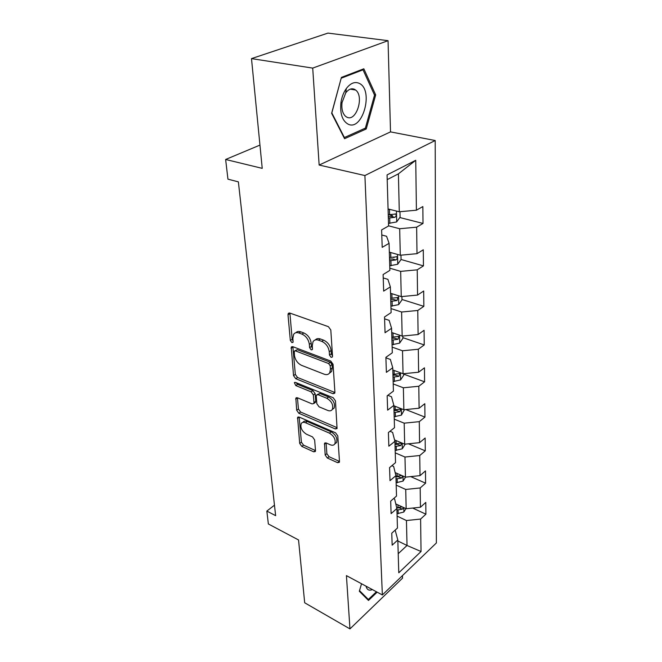 <?xml version="1.0" encoding="UTF-8"?>
<svg xmlns="http://www.w3.org/2000/svg" width="662" height="662" viewBox="0 0 662 662"><rect width="100%" height="100%" fill="white"/><g stroke="black" fill="none" stroke-linecap="round" stroke-linejoin="round"><path stroke-width="0.99" d="M331.124 357.364L332.374 357.025L332.531 356.239L330.801 329.974L328.418 326.68L289.848 313.068L288.235 313.523L287.995 314.789L290.328 340.433L291.909 342.626L293.034 342.328L292.894 338.224L293.622 334.393C294.764 332.672 296.51 332.192 298.852 332.969L301.98 334.12C306.101 336.089 308.55 339.49 309.344 344.339L309.601 347.649L311.214 349.884L312.406 349.569L312.298 345.44L313.027 341.691C314.227 339.863 316.064 339.366 318.538 340.177L321.773 341.36C326.01 343.388 328.509 346.847 329.254 351.754L329.486 355.097L331.124 357.364M336.602 442.514L334.881 443.83C333.929 445.319 332.382 445.625 330.247 444.765L326.225 442.977L324.529 443.317L325.166 454.984L327.334 458.013L337.57 462.672L339.316 462.341L339.482 461.472L337.794 435.919L335.56 432.807L299.174 417.077L297.586 417.399L299.687 443.441L301.806 446.403L313.705 451.815L315.344 451.509L315.509 450.607L314.64 439.899L312.481 436.879L306.498 434.231C301.905 431.252 300.143 427.71 301.21 423.606C302.095 422.24 303.527 421.951 305.513 422.737L329.419 433.13C334.111 436.101 335.932 439.667 334.881 443.83L336.602 442.514C337.661 438.36 335.841 434.802 331.157 431.839L329.419 433.13M312.712 68.103L319.15 165.045L390.514 131.887L388.056 40.68L312.712 68.103L251.494 58.612L262.226 168.363L225.634 159.476L227.943 179.162L238.378 181.868L275.64 515.657L266.844 511.081L268.358 523.965L298.545 539.96L304.685 602.784L349.958 628.9L402.521 578.158L402.455 575.626M319.15 165.045L364.903 175.546L382.363 594.956L346.425 575.626L349.958 628.9M332.928 393.691L334.707 393.261L334.906 392.227L333.06 364.29L330.735 361.055L292.869 346.706L291.255 347.128L293.523 375.611L295.732 378.689L332.928 393.691L334.715 392.425L297.536 377.489L295.732 378.689M335.477 400.907L337.066 428.562L335.303 428.943L298.835 413.27L296.675 410.25L295.848 398.135L297.445 397.779L312.116 403.911L313.78 403.53L313.97 402.521L313.374 394.966L311.14 391.854L295.773 385.574L294.367 382.677L295.492 382.413L333.201 397.738L335.477 400.907M251.494 58.612L327.947 33.1L388.056 40.68M364.903 175.546L435.199 140.518L436.366 542.981L382.363 594.956M412.674 508.06L425.906 514.184L425.79 502.408L420.444 507.249L420.18 487.952L425.6 483.177L425.476 470.897L420.014 475.647L419.741 455.522L425.277 450.839L425.153 438.029L419.567 442.663L419.286 421.653L424.946 417.085L424.814 403.704L419.104 408.222L418.806 386.26L424.59 381.825L424.458 367.832L418.616 372.218L418.301 349.238L424.226 344.943L424.085 330.305L418.103 334.542L417.772 310.47L423.846 306.341L423.688 291.007L417.565 295.07L417.226 269.831L423.44 265.884L423.283 249.806L417.002 253.67L416.646 227.174L423.018 223.442L422.853 206.561L416.415 210.202L415.736 160.295L387.063 174.909L388.569 225.974L381.618 229.913L382.197 247.348L389.074 243.318L386.575 236.284L381.784 234.985M425.906 514.184L420.602 519.058L421.04 551.512L398.772 572.787L397.812 539.985L392.161 545.174L391.763 533.2L397.457 528.044L396.886 508.524L391.11 513.621L390.688 501.117L396.513 496.053L395.917 475.664L390.001 480.662L389.57 467.595L395.537 462.639L394.908 441.322L388.851 446.205L388.395 432.534L394.502 427.693L393.849 405.392L387.642 410.142L387.162 395.818L393.427 391.118L392.74 367.749L386.385 372.358L385.88 357.339L392.301 352.796L391.581 328.286L385.052 332.721L384.531 316.957L391.118 312.596L390.357 286.861L383.662 291.106L383.108 274.54L389.877 270.369L389.074 243.318M396.199 485.147L405.723 489.45L406.17 508.73L395.818 503.914M393.592 498.594L394.651 499.082L396.886 508.524M406.17 508.73L420.444 507.249M405.723 489.45L420.18 487.952M395.247 452.858L404.97 457.028L405.442 477.145L395.164 472.594M391.871 465.676L393.65 466.462L395.917 475.664M405.442 477.145L420.014 475.647M404.97 457.028L419.741 455.522M394.254 419.154L404.184 423.167L404.672 444.177L394.552 439.932M389.968 431.285L392.607 432.377L394.908 441.322M404.672 444.177L419.567 442.663M404.184 423.167L419.286 421.653M393.22 383.952L403.365 387.783L403.878 409.745L393.857 405.798M387.841 395.313L391.507 396.745L393.849 405.392M403.878 409.745L419.104 408.222M403.365 387.783L418.806 386.26M392.136 347.128L402.513 350.777L403.042 373.749L392.806 369.984M385.896 357.828L390.365 359.441L392.74 367.749M403.042 373.749L418.616 372.218M402.513 350.777L418.301 349.238M391.002 308.583L401.611 312.017L402.165 336.081L391.805 332.547M384.589 318.836L389.157 320.35L391.581 328.286M402.165 336.081L418.103 334.542M401.611 312.017L417.772 310.47M389.81 268.193L400.667 271.379L401.255 296.617L390.547 293.274M383.224 277.932L387.899 279.347L390.357 286.861M401.255 296.617L417.565 295.07M400.667 271.379L417.226 269.831M388.561 225.816L399.683 228.738L400.295 255.226L389.339 252.131M400.295 255.226L417.002 253.67M399.683 228.738L416.646 227.174M415.736 160.295L398.408 173.849L399.285 211.766L388.064 208.952M399.285 211.766L416.415 210.202M390.514 131.887L435.199 140.518M274.473 505.172L266.844 511.081M259.951 145.094L225.634 159.476M398.408 173.849L387.204 179.625M397.837 540.962L407.022 545.48L406.443 520.539L397.109 516.112M398.218 553.705L407.022 545.48L421.04 551.512M395.156 530.121L397.812 539.985M406.443 520.539L420.602 519.058M388.751 214.72L392.583 215.696M399.823 217.541L423.018 223.442M393.36 257.311L394.064 257.51M389.736 265.768L397.672 264.27L401.064 259.504L423.44 265.884M401.975 299.472L423.846 306.341M402.844 337.637L424.226 344.943M403.679 374.121L424.59 381.825M405.798 409.555L424.946 417.085M408.421 443.797L425.277 450.839M410.688 476.599L425.6 483.177M331.621 113.31L344.579 138.697L366.227 128.974L375.685 94.923L363.827 68.79L341.41 77.404L331.621 113.31M361.535 583.752L359.325 591.257L368.486 600.442L377.166 592.159M374.344 94.699L375.685 94.923M364.299 128.594L366.227 128.974M332.506 355.908L331.323 353.88L331.099 350.537C330.355 345.638 327.864 342.18 323.627 340.169L321.773 341.36M315.286 339.945C316.527 338.572 318.232 338.257 320.391 338.985L323.627 340.169M295.856 332.721C297.039 331.414 298.661 331.116 300.714 331.811L303.841 332.953C307.962 334.914 310.412 338.315 311.19 343.156L311.446 346.466L312.53 348.394M289.89 313.076L292.174 339.275L293.15 341.104M292.877 346.714L295.326 374.419L297.536 377.489M330.206 365.772L328.584 363.521L295.409 350.868L294.276 351.158L294.425 355.37C295.219 360.045 297.619 363.38 301.615 365.374L324.132 374.179C326.672 375.081 328.551 374.601 329.759 372.731L330.446 369.247L330.206 365.772L332.034 364.547L330.412 362.296L328.584 363.521M294.863 350.786L297.246 349.693L330.412 362.296M329.436 373.219L331.579 371.49L332.266 368.006L330.446 369.247M332.034 364.547L332.266 368.006M335.303 428.943L337.049 427.644L300.598 412.037L298.835 413.27M297.428 397.771L298.438 409.025L300.598 412.037M314.831 402.802L315.749 401.271L315.153 393.725L312.927 390.621L297.569 384.365L295.773 385.574M296.121 382.669L297.569 384.365M327.698 410.423C329.833 411.234 331.389 410.879 332.374 409.348C333.524 404.954 331.679 401.263 326.829 398.267L318.132 394.718L316.444 395.106L316.246 396.141L316.833 403.712L319.059 406.816L327.698 410.423M332.291 409.48L334.144 408.073C335.295 403.679 333.458 399.989 328.617 397.01L326.829 398.267M317.197 394.585L319.92 393.468L328.617 397.01M324.363 444.227L326.085 442.936L326.879 453.685L329.047 456.706L339.275 461.34L337.57 462.672M302.956 422.356C303.85 420.991 305.281 420.701 307.259 421.479L331.157 431.839M299.158 417.068L301.409 442.183L303.527 445.137L315.501 450.565M389.653 209.349L388.081 209.374M399.972 211.699L400.096 217.153L396.621 221.944L388.495 223.392M388.337 218.096L394.85 217.318C396.19 216.35 396.488 215.266 395.735 214.058L388.238 214.728M394.85 217.318L391.366 216.433L388.288 216.565M348.071 124.142C362.577 131.655 374.121 90.115 359.284 83.379C354.865 81.385 350.546 83.089 346.342 88.501C343.537 92.448 341.724 97.215 340.922 102.792C339.92 113.699 342.304 120.815 348.071 124.142M346.913 117.191C356.206 122.197 364.514 96.404 355.626 90.04L354.567 89.345C351.53 88.013 348.584 89.196 345.721 92.879L342.039 102.593C341.369 108.949 342.568 113.541 345.638 116.388L346.913 117.191M341.311 78.174L363.024 69.816L374.535 95.113L365.374 128.114L344.389 137.522L331.836 112.921L341.203 78.157M361.692 69.609L363.024 69.816M343.934 137.431L344.389 137.522M366.549 598.498L368.337 599.474L359.507 590.612M376.43 591.762L368.337 599.474M366.053 586.184C366.938 589.817 369.048 590.951 372.383 589.585M390.299 252.404L389.347 252.412M401.064 259.504L400.965 255.16M389.587 260.72L395.942 259.934C397.241 258.991 397.539 257.948 396.836 256.815L389.496 257.51M395.942 259.934L392.549 258.958L389.546 259.082M391.027 293.423L390.555 293.423M401.908 296.551L401.983 299.878L398.673 304.619L390.928 306.158M390.787 301.342L396.993 300.548L397.887 297.561L390.696 298.289M396.993 300.548L393.667 299.505L390.737 299.613M402.81 336.015L402.868 338.414L399.625 343.131L392.061 344.712M391.929 340.111L397.986 339.308L398.888 336.437L391.838 337.19M397.986 339.308L394.742 338.191L391.871 338.29M403.671 373.691L403.704 375.23L400.543 379.93L393.145 381.535M393.013 377.133L398.946 376.33L399.848 373.567L392.938 374.344M398.946 376.33L395.768 375.155L392.963 375.246M404.49 409.687L401.412 415.115L394.18 416.746M394.055 412.542L399.856 411.731L400.758 409.075L393.981 409.869M399.856 411.731L396.745 410.498L393.998 410.581M405.276 444.119L402.248 448.803L395.173 450.458M395.057 446.428L400.725 445.617L401.627 443.052L394.982 443.871M400.725 445.617L397.68 444.334L394.999 444.409M405.599 477.128L403.05 481.084L396.124 482.755M401.784 475.523L395.942 476.441M396.008 478.891L401.561 478.08L402.645 475.904M401.561 478.08L398.582 476.756L395.95 476.822M405.972 508.639L403.82 512.04L397.035 513.729M402.223 506.902L396.687 507.671M396.927 510.021L402.364 509.21L403.456 507.473M402.364 509.21L399.443 507.845L396.737 507.903M331.099 350.537L329.254 351.754M320.391 338.985L318.538 340.177M311.446 346.466L309.601 347.649M311.19 343.156L309.344 344.339M303.841 332.953L301.98 334.12M300.714 331.811L298.852 332.969M292.174 339.275L290.328 340.433M289.882 313.664L287.995 314.789M331.323 353.88L329.486 355.097M295.326 374.419L293.523 375.611M292.885 347.128L291.04 348.295M297.246 349.693L295.409 350.868M298.438 409.025L296.675 410.25M297.445 397.945L295.666 399.169M315.749 401.271L313.97 402.521M315.153 393.725L313.374 394.966M312.927 390.621L311.14 391.854M319.92 393.468L318.132 394.718M326.879 453.685L325.166 454.984M307.259 421.479L305.513 422.737M315.418 450.532L313.705 451.815M303.527 445.137L301.806 446.403M301.409 442.183L299.687 443.441M299.166 417.151L297.412 418.384M329.047 456.706L327.334 458.013M396.703 221.82L396.439 211.054M389.612 214.711L389.455 209.358M389.86 223.384L389.711 218.079M397.754 264.146L397.514 254.44M390.837 257.501L390.696 252.52M391.077 265.76L390.928 260.712M398.756 304.503L398.541 295.765M392.003 298.289L391.871 293.688M392.235 306.167L392.094 301.342M399.707 343.015L399.517 335.179M393.12 337.198L392.996 332.953M393.336 344.72L393.203 340.111M400.618 379.814L400.444 372.797M394.188 374.361L394.072 370.447M394.395 381.544L394.271 377.15M401.495 415L401.338 408.744M395.206 409.894L395.098 406.286M395.404 416.77L395.28 412.558M402.322 448.687L402.19 443.135M396.182 443.896L396.083 440.578M396.373 450.483L396.257 446.453M403.125 480.968L403.001 476.061M397.117 476.474L397.026 473.421M397.291 482.788L397.183 478.924M403.894 511.925L403.787 507.622M398.011 507.704L397.928 504.899M398.185 513.762L398.077 510.054M289.178 312.96L288.235 313.523M292.108 346.59L291.255 347.128M331.579 371.49L329.759 372.731M296.559 397.647L295.848 398.135M315.559 402.289L313.78 403.53M294.896 382.322L294.367 382.677M334.144 408.073L332.374 409.348M325.174 442.828L324.529 443.317M298.256 416.936L297.586 417.399M395.073 213.892L395.735 214.058M350.272 89.147L355.626 90.04M342.039 102.593L340.922 102.792M345.721 92.879L346.342 88.501M396.265 256.649L396.836 256.815M397.39 297.404L397.887 297.561M398.45 336.288L398.896 336.437"/></g></svg>
